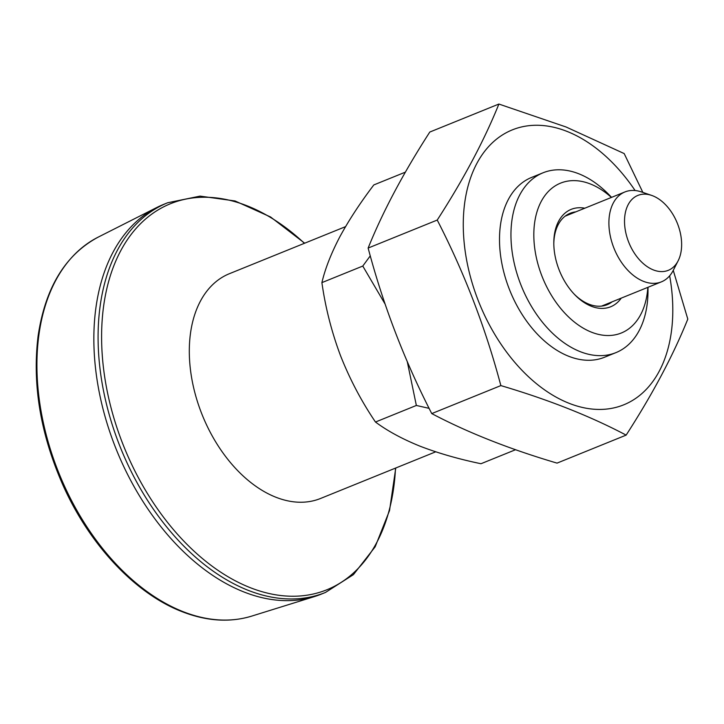 <?xml version="1.0" encoding="UTF-8"?>
<svg xmlns="http://www.w3.org/2000/svg" width="724" height="724" viewBox="0 0 724 724"><rect width="100%" height="100%" fill="white"/><g stroke="black" fill="none" stroke-linecap="round" stroke-linejoin="round"><path stroke-width="1.09" d="M435.712 451.812L320.533 498.483A121.279 78.282 -112.1 0 1 202.439 415.476A121.279 78.282 -112.1 0 1 229.454 273.681L345.547 226.639M642.858 192.412L624.179 153.569L566.041 126.981L498.89 104.048L429.794 132.049C403.295 173.127 382.743 211.797 368.136 248.061C383.394 305.646 404.607 360.824 431.757 413.594C467.713 432.563 509.47 449.07 557.046 463.116L626.142 435.115C652.641 394.037 673.193 355.366 687.8 319.103L673.257 270.36M405.368 172.149L373.819 184.928C360.109 203.001 348.724 220.386 339.683 237.092C331.049 253.662 325.121 268.839 321.899 282.622C325.411 307.51 331.61 331.845 340.506 355.638C349.864 379.313 361.52 401.44 375.475 422.029L416.354 405.458L429.115 408.354M375.475 422.029C387.53 430.988 402.39 439.043 420.047 446.192C438.373 453.242 458.681 459.088 480.98 463.731L515.551 449.722M416.354 405.458L407.268 361.629M321.899 282.622L362.778 266.061L370.281 255.853M385.123 304.107L362.778 266.061M647.835 287.356A80.853 52.182 -112.1 0 1 588.82 331.049A80.853 52.182 -112.1 0 1 533.823 235.499A80.853 52.182 -112.1 0 1 611.4 197.435M648.016 287.283L648.007 290.912A97.025 62.626 -112.1 0 1 615.916 352.633A97.025 62.626 -112.1 0 1 546.593 327.103A97.025 62.626 -112.1 0 1 510.954 235.626A97.025 62.626 -112.1 0 1 543.045 172.792A97.025 62.626 -112.1 0 1 609.047 194.756L611.581 197.362M612.169 301.799A49.322 31.838 -112.1 0 1 607.155 304.704A49.322 31.838 -112.1 0 1 574.25 294.188M553.806 243.744A49.322 31.838 -112.1 0 1 570.114 213.29A49.322 31.838 -112.1 0 1 575.734 211.879M621.237 298.134A52.553 33.919 -112.1 0 1 574.91 294.876A52.553 33.919 -112.1 0 1 553.806 243.4A52.553 33.919 -112.1 0 1 553.806 242.793A52.553 33.919 -112.1 0 1 584.802 208.213M325.529 592.422L321.311 594.133A210.213 135.687 -112.1 0 1 314.433 596.585A210.213 135.687 -112.1 0 1 116.618 450.256A210.213 135.687 -112.1 0 1 156.782 207.498A210.213 135.687 -112.1 0 1 163.425 204.476L167.642 202.765A210.213 135.687 67.9 0 0 104.084 393.575A210.213 135.687 67.9 0 0 247.925 590.232A210.213 135.687 67.9 0 0 325.529 592.422L353.43 574.63L375.168 546.801L389.53 510.574L395.766 468.003M678.135 260.812L673.23 270.414A48.508 31.313 -112.1 0 1 661.383 281.862A48.508 31.313 -112.1 0 1 614.151 248.658A48.508 31.313 -112.1 0 1 624.948 191.941A48.508 31.313 -112.1 0 1 641.428 191.923L651.627 195.399A40.426 26.091 -112.1 0 1 652.822 195.842A40.426 26.091 -112.1 0 1 681.637 244.169A40.426 26.091 -112.1 0 1 678.135 260.812A40.426 26.091 -112.1 0 1 628.903 242.685A40.426 26.091 -112.1 0 1 651.627 195.399M615.916 352.633L604.468 357.267A97.025 62.626 -112.1 0 1 535.145 331.746A97.025 62.626 -112.1 0 1 499.506 240.259A97.025 62.626 -112.1 0 1 531.597 177.425L543.045 172.792M368.136 248.061L437.233 220.06C464.392 272.83 485.596 328.008 500.854 385.593C548.702 399.748 590.458 416.255 626.142 435.115M498.89 104.048C484.284 140.311 463.731 178.982 437.233 220.06M431.757 413.594L500.854 385.593M669.655 275.808A148.311 95.731 -112.1 0 1 585.39 408.074A148.311 95.731 -112.1 0 1 463.677 236.757A148.311 95.731 -112.1 0 1 567.082 131.433A148.311 95.731 -112.1 0 1 635.102 190.539M304.415 243.309A208.25 134.42 67.9 0 0 247.355 205.906A208.25 134.42 67.9 0 0 101.604 338.606A208.25 134.42 67.9 0 0 250.015 587.58A208.25 134.42 67.9 0 0 395.503 468.111M251.744 616.097A204.747 132.157 -112.1 0 1 182.864 611.572A204.747 132.157 -112.1 0 1 43.911 425.305A204.747 132.157 -112.1 0 1 98.193 237.128C65.305 254.803 45.277 287.745 38.11 335.954C32.155 384.263 40.444 434.029 62.988 485.243C89.604 544.91 135.27 593.58 181.805 611.563C206.539 621.237 229.861 622.749 251.744 616.097L314.433 596.585M304.677 243.201L270.568 216.983L235.038 200.964L200.059 196.113L167.642 202.765M601.535 306.116L661.383 281.862M565.1 216.195L624.948 191.941M98.193 237.128L156.782 207.498"/></g></svg>
